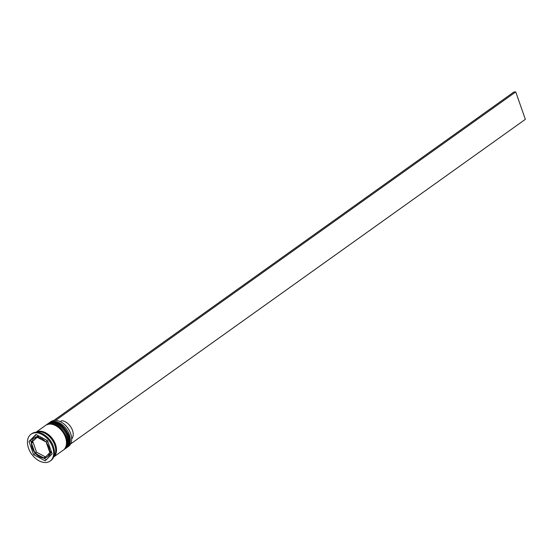 <?xml version="1.0" encoding="UTF-8"?>
<svg xmlns="http://www.w3.org/2000/svg" width="553" height="553" viewBox="0 0 553 553"><rect width="100%" height="100%" fill="white"/><g stroke="black" fill="none" stroke-linecap="round" stroke-linejoin="round"><path stroke-width="0.83" d="M63.242 423.418A14.952 10.002 54.5 0 1 63.291 423.453A14.952 10.002 54.5 0 1 70.666 433.504A14.952 10.002 54.5 0 1 70.846 434.043A14.952 10.002 54.5 0 1 70.867 434.098M67.037 447.453L68.42 446.465A15.208 10.175 -125.5 0 0 70.881 434.153A15.208 10.175 -125.5 0 0 70.701 433.607A15.208 10.175 -125.5 0 0 63.194 423.384A15.208 10.175 -125.5 0 0 50.745 421.718L49.369 422.699A15.208 10.175 54.5 0 1 69.319 434.589A15.208 10.175 54.5 0 1 67.037 447.453A15.208 10.175 54.5 0 1 66.574 447.757M46.632 424.683A15.208 10.175 54.5 0 1 47.067 424.338A15.208 10.175 54.5 0 1 67.024 436.234A15.208 10.175 54.5 0 1 64.742 449.091A15.208 10.175 54.5 0 1 64.272 449.402M50.143 461.071L50.911 460.525A16.472 11.025 -125.5 0 0 53.586 447.183L53.406 446.63A15.208 10.175 -125.5 0 0 53.226 446.077A15.208 10.175 -125.5 0 0 45.719 435.861L45.256 435.515A16.472 11.025 -125.5 0 0 31.77 433.704L31.003 434.25A16.472 11.025 -125.5 0 0 28.528 448.186A16.472 11.025 -125.5 0 0 50.143 461.071A16.472 11.025 -125.5 0 0 52.618 447.135A16.472 11.025 -125.5 0 0 31.003 434.25M53.586 447.183A16.472 11.025 -125.5 0 0 53.385 446.589A16.472 11.025 -125.5 0 0 45.256 435.515M64.742 449.091L65.503 448.545A15.208 10.175 -125.5 0 0 67.791 435.681A15.208 10.175 -125.5 0 0 47.835 423.792L47.067 424.338M53.627 457.027L63.208 450.19A15.208 10.175 -125.5 0 0 65.489 437.326A15.208 10.175 -125.5 0 0 45.533 425.437L35.959 432.273M53.641 456.992A15.208 10.175 -125.5 0 0 55.521 444.439A15.208 10.175 -125.5 0 0 35.993 432.273M53.779 456.633A15.208 10.175 -125.5 0 0 54.761 444.985A15.208 10.175 -125.5 0 0 36.38 432.259M51.139 450.971L49.639 452.05A11.406 7.631 -125.5 0 0 48.913 447.294A11.406 7.631 -125.5 0 0 46.334 442.628L47.841 441.55M35.51 453.529A11.406 7.631 -125.5 0 0 43.77 457.946L45.305 456.854L37.037 452.43L35.51 453.529L43.77 457.946M31.514 443.278A11.406 7.631 -125.5 0 0 34.811 452.693L36.346 451.601L33.049 442.179L31.514 443.278L34.811 452.693M38.116 436.317L36.581 437.409A11.406 7.631 -125.5 0 0 33.947 438.377A11.406 7.631 -125.5 0 0 31.611 442.407L38.116 436.317A11.406 7.631 -125.5 0 0 35.482 437.285L33.947 438.377M46.749 440.243A11.406 7.631 -125.5 0 1 47.171 440.7L45.643 441.792A11.406 7.631 -125.5 0 0 37.376 437.375L38.91 436.282A11.406 7.631 -125.5 0 1 39.381 436.303M36.581 437.409L31.611 442.407M45.643 441.792L37.376 437.375M49.639 452.05L46.334 442.628M33.615 454.663L45.194 460.849L52.148 453.854L47.53 440.658L35.952 434.471L28.998 441.474L33.615 454.663L35.15 453.571L35.931 453.985M48.927 423.038A15.208 10.175 54.5 0 1 49.369 422.699M43.3 457.925L46.438 459.598M36.249 434.623L30.533 440.375L31.542 443.257M34.839 452.672L35.15 453.571M30.533 440.375L28.998 441.474M48.733 455.852A11.406 7.631 -125.5 0 0 51.07 451.822L49.535 452.914A11.406 7.631 -125.5 0 1 47.199 456.944L48.733 455.852M49.535 452.914L44.565 457.912A11.406 7.631 -125.5 0 0 47.199 456.944M71.69 438.978A11.15 7.459 -125.5 0 0 71.482 428.084A11.15 7.459 -125.5 0 0 61.763 420.674L60.374 421.663M55.922 420.404L54.007 420.315L513.896 92.012L515.749 91.929L525.35 119.344L70.556 444.011M55.86 420.232L515.749 91.929M66.042 448.165A15.208 10.175 -125.5 0 0 66.118 448.11A15.208 10.175 -125.5 0 0 68.399 435.246A15.208 10.175 -125.5 0 0 48.45 423.356A15.208 10.175 -125.5 0 0 48.374 423.411M65.966 448.22L66.118 448.11C69.609 445.234 70.418 440.872 68.565 435.017C63.222 424.123 56.517 420.232 48.45 423.356L48.298 423.467A15.208 10.175 54.5 0 1 68.247 435.356A15.208 10.175 54.5 0 1 65.966 448.22L65.731 448.379M63.74 449.803A15.208 10.175 -125.5 0 0 63.816 449.748A15.208 10.175 -125.5 0 0 66.104 436.891A15.208 10.175 -125.5 0 0 46.148 424.994A15.208 10.175 -125.5 0 0 46.072 425.05M63.664 449.859L63.816 449.748C67.307 446.879 68.123 442.511 66.263 436.663C60.927 425.762 54.222 421.877 46.148 424.994L45.996 425.105A15.208 10.175 54.5 0 1 65.945 436.994A15.208 10.175 54.5 0 1 63.664 449.859L63.429 450.024M36.263 432.259A15.083 10.092 54.5 0 1 55.431 444.446A15.083 10.092 54.5 0 1 53.738 456.743"/></g></svg>
